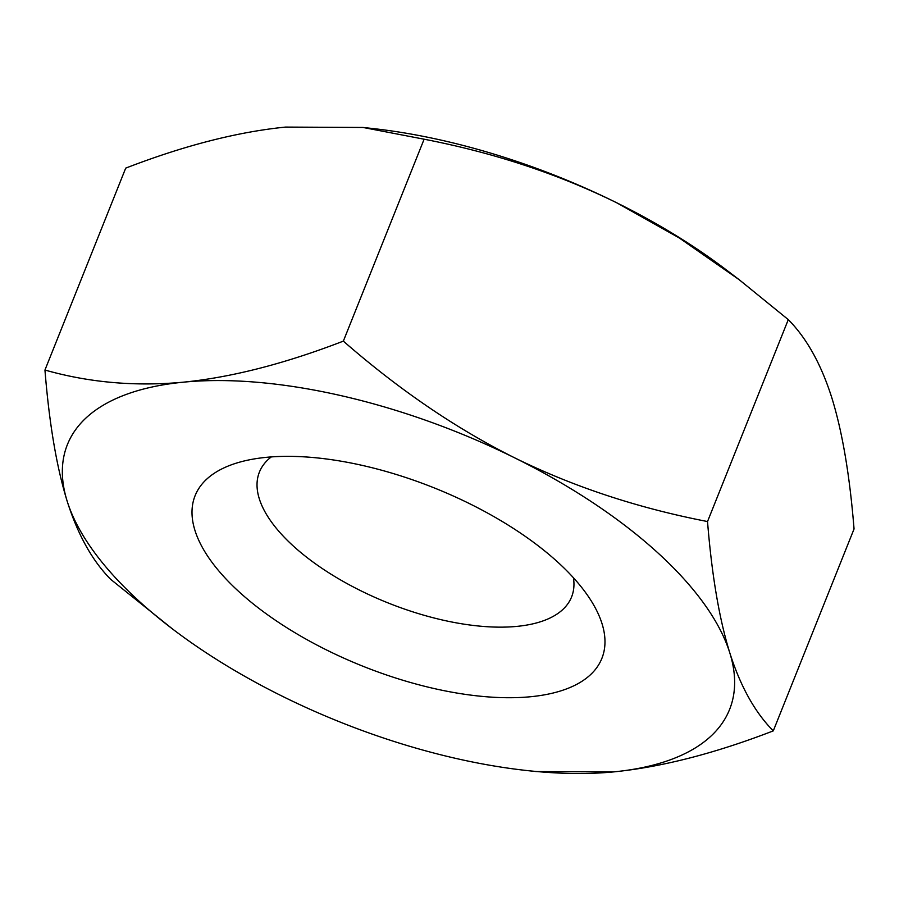 <?xml version="1.0" encoding="UTF-8"?>
<svg xmlns="http://www.w3.org/2000/svg" width="899" height="899" viewBox="0 0 899 899"><rect width="100%" height="100%" fill="white"/><g stroke="black" fill="none" stroke-linecap="round" stroke-linejoin="round"><path stroke-width="1.35" d="M172.271 628.783L110.712 579.372C92.372 560.886 77.876 534.86 67.2 501.282C56.671 467.368 49.254 423.62 44.95 370.04C89.293 382.614 135.491 386.649 183.52 382.165C231.695 377.333 284.972 363.646 343.351 341.126C399.021 389.728 456.175 428.654 514.812 457.917C573.573 486.82 637.818 508.036 707.524 521.544C711.828 575.124 719.245 618.872 729.774 652.786A356.6 156.325 -158.2 0 0 656.911 551.997A356.6 156.325 -158.2 0 0 514.812 457.917A356.6 156.325 -158.2 0 0 183.52 382.165A356.6 156.325 -158.2 0 0 67.2 501.282A356.6 156.325 -158.2 0 0 140.064 602.083A356.6 156.325 -158.2 0 0 172.271 628.783A356.6 156.325 -158.2 0 0 282.174 696.163A356.6 156.325 -158.2 0 0 526.623 770.51A356.6 156.325 -158.2 0 0 613.455 771.915A356.6 156.325 -158.2 0 0 729.774 652.786C740.45 686.364 754.946 712.39 773.286 730.876C714.907 753.407 661.63 767.083 613.455 771.915L536.006 771.544L526.623 770.51M773.286 730.876L854.05 528.96C849.746 475.38 842.329 431.632 831.8 397.718C821.124 364.14 806.628 338.114 788.288 319.628L739.158 279.69L679.251 237.943L616.826 202.837A356.6 156.325 21.8 0 1 726.729 270.217L739.158 279.69M573.45 577.787A168.113 73.696 21.8 0 1 571.584 596.958A168.113 73.696 21.8 0 1 456.254 622.85A168.113 73.696 21.8 0 1 293.658 546.334A168.113 73.696 21.8 0 1 259.406 472.099A168.113 73.696 21.8 0 1 271.273 456.917M239.741 592.419A219.053 96.024 -158.2 0 0 500.17 697.568A219.053 96.024 -158.2 0 0 593.441 604.566A219.053 96.024 -158.2 0 0 557.234 561.65A219.053 96.024 -158.2 0 0 238.325 462.536A219.053 96.024 -158.2 0 0 239.741 592.419M362.994 127.456L372.377 128.49A356.6 156.325 21.8 0 1 616.826 202.837C558.054 173.923 493.821 152.718 424.114 139.21L362.994 127.456L285.545 127.085C237.37 131.917 184.093 145.593 125.714 168.124L44.95 370.04M707.524 521.544L788.288 319.628M343.351 341.126L424.114 139.21"/></g></svg>
